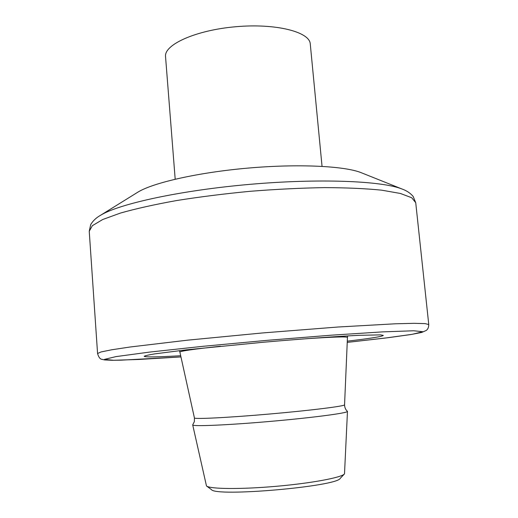 <?xml version="1.0" encoding="UTF-8"?>
<svg xmlns="http://www.w3.org/2000/svg" width="518" height="518" viewBox="0 0 518 518"><rect width="100%" height="100%" fill="white"/><g stroke="black" fill="none" stroke-linecap="round" stroke-linejoin="round"><path stroke-width="0.78" d="M347.287 341.161C370.292 338.468 382.303 336.545 383.32 335.392L380.581 334.868L358.76 335.334C336.383 336.428 301.01 338.966 263.442 342.23L186.946 349.773L154.869 353.865C148.472 354.921 144.917 355.736 144.205 356.313C145.403 357.271 157.569 357.077 180.685 355.743M347.358 411.214L347.468 411.383C348.206 412.982 313.209 417.657 270.37 421.393C227.531 425.155 192.256 426.625 192.702 424.922L192.787 424.741M347.468 411.383L344.502 473.886C341.692 477.557 311.486 483.242 276.049 486.324C240.617 489.439 209.887 489.089 206.481 485.962L192.702 424.922M344.36 474.035L340.3 478.269C337.619 486.499 215.449 497.189 211.376 489.549L206.643 486.078M322.047 166.349L310.269 43.985C309.803 31.896 275.848 23.148 235.839 26.722C195.823 30.148 163.902 44.658 165.54 56.643L175.188 179.196M362.179 173.077L360.793 172.526C343.894 165.948 297.999 163.714 248.206 168.078C198.413 172.423 153.606 182.595 138.105 192.01L136.836 192.793M415.734 202.719L411.687 197.734L400.388 193.46L381.721 190.177C365.747 188.558 346.659 187.704 324.462 187.613C300.9 188.021 276.159 189.245 250.239 191.291C224.359 193.777 199.78 196.866 176.502 200.563C154.662 204.5 136.014 208.657 120.558 213.027L102.745 219.496L92.359 225.673L89.238 231.281L90.676 224.657C92.903 220.843 96.238 217.689 100.693 215.203C119.321 203.794 180.303 190.417 249.631 184.369C318.965 178.283 381.339 180.873 401.664 188.876C406.481 190.546 410.314 193.072 413.17 196.445L415.734 202.719L428.762 324.546L425.09 323.608L414.05 323.323L395.487 323.782L337.891 327.02L262.632 332.938L187.49 340.177L130.206 346.989L111.843 349.76L101.016 351.955L97.572 353.522C98.679 357.329 100.201 359.278 102.137 359.369L104.681 359.945L112.587 360.295L120.985 360.172L180.95 356.934L139.025 359.46L113.565 360.269L104.5 359.382L115.922 356.617L149.547 352.091L202.655 346.341L267.087 340.339L330.866 335.217L382.271 331.896L413.681 330.769L422.921 331.727L412.05 334.337L385.256 338.053L347.235 342.385L388.791 337.619L410.852 334.544L421.697 332.446L426.223 330.465C427.881 329.312 428.729 327.344 428.762 324.546M347.41 411.26C347.753 411.635 344.632 409.408 344.561 404.804L347.448 337.425C346.956 336.499 333.333 336.927 306.572 338.701M220.364 346.244C193.7 349.145 180.206 351.094 179.882 352.085L179.409 350.641M344.561 404.804C345.273 406.093 311.266 410.385 269.723 414.011C228.185 417.65 193.946 419.334 194.425 417.935L179.882 352.085M89.238 231.281L97.572 353.522M347.448 337.425L347.662 335.917M192.741 424.792L194.36 421.639L194.425 417.935M138.105 192.01L100.693 215.203M360.793 172.526L401.664 188.876"/></g></svg>
